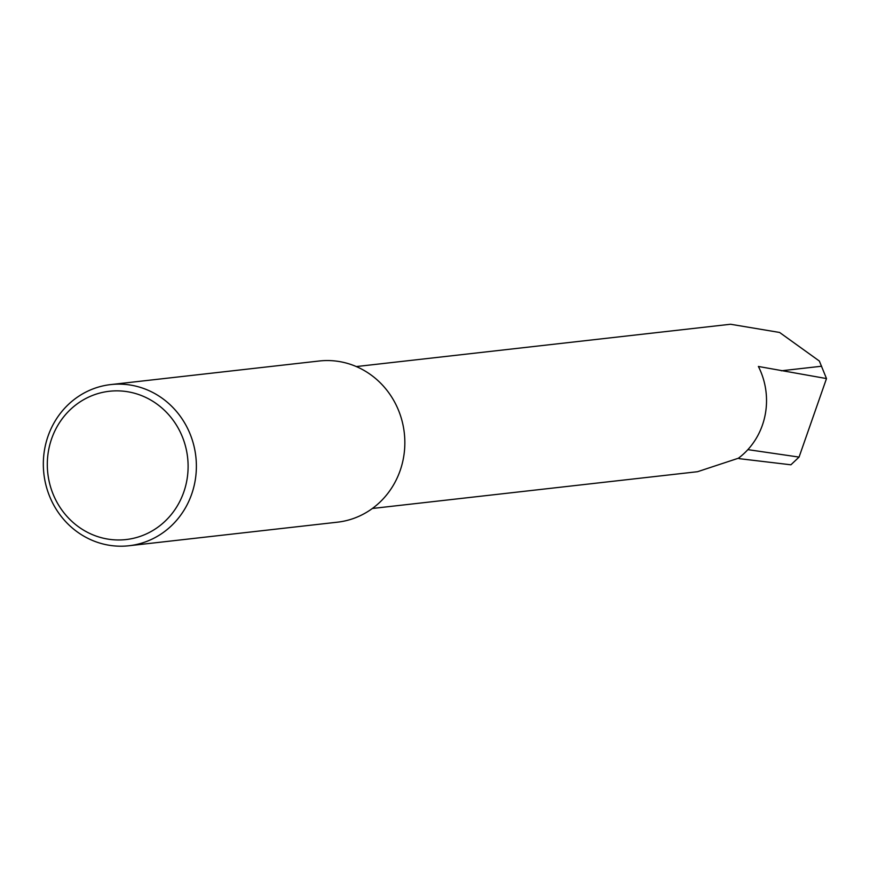 <?xml version="1.0" encoding="UTF-8"?>
<svg xmlns="http://www.w3.org/2000/svg" width="870" height="870" viewBox="0 0 870 870"><rect width="100%" height="100%" fill="white"/><g stroke="black" fill="none" stroke-linecap="round" stroke-linejoin="round"><path stroke-width="1.3" d="M52.733 493.214A74.613 70.34 -96.5 0 0 144.822 534.593A74.613 70.34 -96.5 0 0 182.678 437.61A74.613 70.34 -96.5 0 0 90.6 396.231A74.613 70.34 -96.5 0 0 52.733 493.214M49.231 495.389A81.095 76.462 -96.5 0 0 128.967 545.751A81.095 76.462 -96.5 0 0 190.476 434.946A81.095 76.462 -96.5 0 0 110.74 384.583A81.095 76.462 -96.5 0 0 49.231 495.389M110.74 384.583L319.192 361.006A81.095 76.462 83.5 0 1 398.938 411.369A81.095 76.462 83.5 0 1 337.419 522.185L128.967 545.751M372.349 508.482L697.555 471.703L738.358 458.24A71.416 67.327 -96.5 0 0 739.315 457.511A71.416 67.327 -96.5 0 0 761.337 373.045A71.416 67.327 -96.5 0 0 758.39 366.466L826.5 378.57L799.062 457.087L747.874 449.638M738.358 458.24L739.348 458.675L739.315 457.511M799.062 457.087L790.906 464.797L739.348 458.675M356.298 366.564L730.539 324.249L779.596 332.46L819.355 361.039L826.5 378.57M781.271 370.794L821.617 366.226"/></g></svg>
